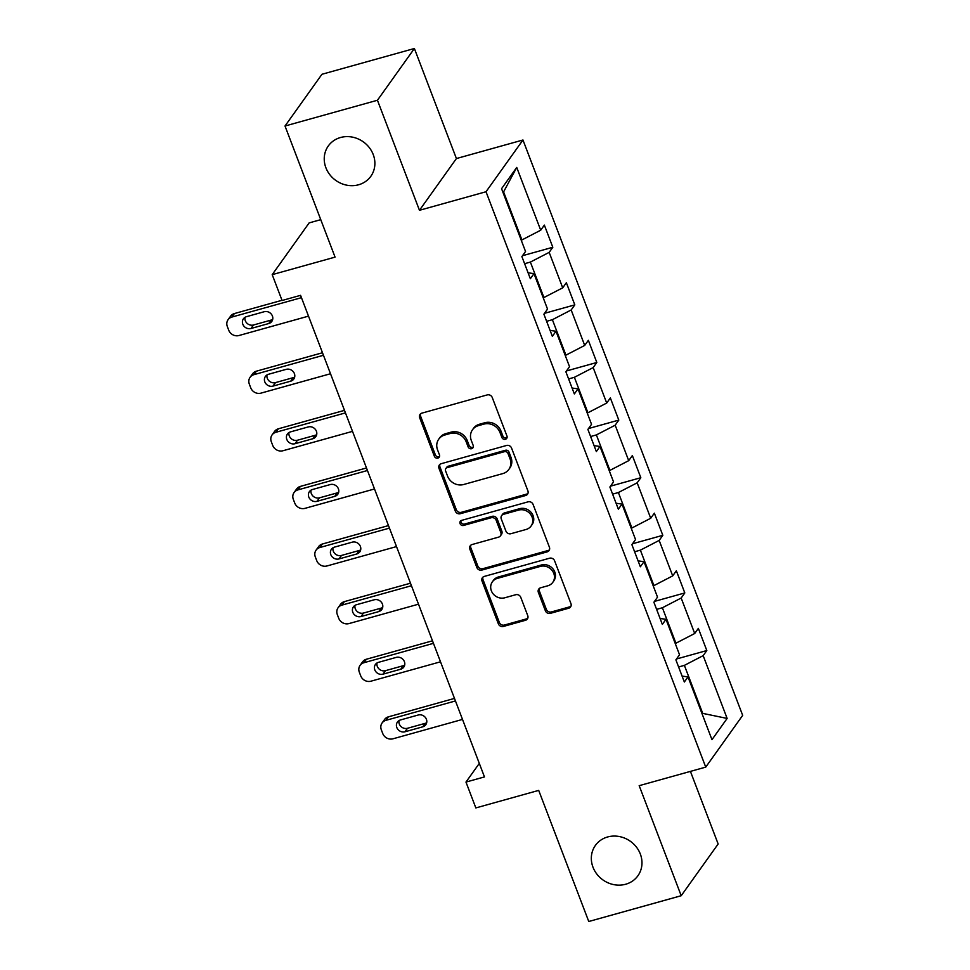 <?xml version="1.0" encoding="UTF-8"?>
<svg xmlns="http://www.w3.org/2000/svg" width="970" height="970" viewBox="0 0 970 970"><rect width="100%" height="100%" fill="white"/><g stroke="black" fill="none" stroke-linecap="round" stroke-linejoin="round"><path stroke-width="1.45" d="M505.394 439.289A2.801 2.546 -144.5 0 0 506.958 436.039L492.251 397.518A4.001 3.637 -144.5 0 0 487.243 394.911L421.914 413.123A4.001 3.637 -144.5 0 0 419.67 417.755L434.378 456.276A2.801 2.546 -144.5 0 0 439.192 457.197A2.801 2.546 -144.5 0 0 439.458 454.857L437.555 449.874A12.816 11.628 -144.5 0 1 438.731 439.192A12.816 11.628 -144.5 0 1 444.733 435.033L450.177 433.517A12.816 11.628 -144.5 0 1 466.218 441.883L468.122 446.867A2.801 2.546 -144.5 0 0 472.948 447.788A2.801 2.546 -144.5 0 0 473.202 445.448L471.299 440.465A12.816 11.628 -144.5 0 1 472.487 429.783A12.816 11.628 -144.5 0 1 478.489 425.624L483.933 424.108A12.816 11.628 -144.5 0 1 499.974 432.474L501.878 437.458A2.801 2.546 -144.5 0 0 505.394 439.289M472.487 429.783L473.481 428.376A12.816 11.628 -144.5 0 1 479.483 424.229L484.927 422.714A12.816 11.628 -144.5 0 1 500.969 431.068L502.872 436.051A2.801 2.546 -144.5 0 0 507.067 437.579M420.628 413.79A4.001 3.637 -144.5 0 0 420.665 416.36L435.372 454.882A2.801 2.546 -144.5 0 0 439.555 456.397M438.731 439.192L439.725 437.785A12.816 11.628 -144.5 0 1 445.739 433.638L451.183 432.123A12.816 11.628 -144.5 0 1 467.225 440.477L469.128 445.472A2.801 2.546 -144.5 0 0 473.311 446.988M607.632 836.964A26.117 23.692 -144.5 0 0 595.398 845.428A26.117 23.692 -144.5 0 0 596.962 874.225A26.117 23.692 -144.5 0 0 625.686 884.24A26.117 23.692 -144.5 0 0 637.908 875.777A26.117 23.692 -144.5 0 0 636.344 846.992A26.117 23.692 -144.5 0 0 607.632 836.964M340.531 137.51A26.117 23.692 -144.5 0 0 328.296 145.973A26.117 23.692 -144.5 0 0 329.873 174.758A26.117 23.692 -144.5 0 0 358.585 184.773A26.117 23.692 -144.5 0 0 370.819 176.322A26.117 23.692 -144.5 0 0 369.243 147.525A26.117 23.692 -144.5 0 0 340.531 137.51M545.358 610.736A4.001 3.637 -144.5 0 0 550.378 613.343L568.699 608.238A4.001 3.637 -144.5 0 0 570.942 603.607L554.61 560.83A4.001 3.637 -144.5 0 0 549.602 558.211L484.272 576.422A4.001 3.637 -144.5 0 0 482.029 581.066L498.362 623.843A4.001 3.637 -144.5 0 0 503.369 626.45L525.51 620.279A4.001 3.637 -144.5 0 0 527.753 615.647L520.769 597.338A4.001 3.637 -144.5 0 0 515.749 594.719L504.776 597.787A10.718 9.724 -144.5 0 1 492.99 593.676A10.718 9.724 -144.5 0 1 492.348 581.867A10.718 9.724 -144.5 0 1 497.367 578.387L540.375 566.395A10.718 9.724 -144.5 0 1 552.16 570.518A10.718 9.724 -144.5 0 1 552.803 582.327A10.718 9.724 -144.5 0 1 547.783 585.795L540.617 587.796A4.001 3.637 -144.5 0 0 538.374 592.428L545.358 610.736L546.352 609.342A4.001 3.637 -144.5 0 0 551.372 611.949L569.705 606.844A4.001 3.637 -144.5 0 0 570.99 606.177M377.439 100.249L419.464 210.296L456.409 158.546L414.384 48.5L377.439 100.249L285.01 126.015L335.062 257.123L272.206 274.643L282.076 300.494L300.567 295.341L484.466 776.921L465.976 782.075L475.846 807.925L538.702 790.392L588.766 921.5L681.207 895.722L718.152 843.985L690.422 771.393M419.464 210.296L486.018 191.745L705.736 767.124L639.181 785.676L681.207 895.722M525.655 495.5A4.001 3.637 -144.5 0 0 527.898 490.868L511.566 448.091A4.001 3.637 -144.5 0 0 506.546 445.472L441.217 463.696A4.001 3.637 -144.5 0 0 438.974 468.328L455.306 511.105A4.001 3.637 -144.5 0 0 460.326 513.712L525.655 495.5L526.649 494.106A4.001 3.637 -144.5 0 0 527.935 493.439M533.088 504.461L549.42 547.238A4.001 3.637 -144.5 0 1 547.177 551.869L481.847 570.081A4.001 3.637 -144.5 0 1 476.84 567.474L469.844 549.165A4.001 3.637 -144.5 0 1 472.087 544.534L498.58 537.137A4.001 3.637 -144.5 0 0 500.823 532.506L496.191 520.356A4.001 3.637 -144.5 0 0 491.172 517.75L463.599 525.437A2.801 2.546 -144.5 0 1 460.338 521.266A2.801 2.546 -144.5 0 1 461.659 520.369L528.068 501.842A4.001 3.637 -144.5 0 1 533.088 504.461M285.01 126.015L321.943 74.278L414.384 48.5M486.018 191.745L522.963 139.995L742.68 715.375L705.736 767.124M676.502 658.994L706.815 650.543L698.351 628.39L694.702 633.495L681.17 598.041L684.808 592.937L676.357 570.772L672.707 575.877L659.163 540.423L662.813 535.319L654.35 513.166L650.712 518.271L637.169 482.817L640.818 477.713L632.355 455.548L628.705 460.653L615.174 425.2L618.812 420.095L610.348 397.942L606.711 403.047L593.167 367.594L596.817 362.489L588.353 340.325L584.704 345.429L571.172 309.976L574.81 304.871L566.359 282.719L562.709 287.823L549.165 252.37L552.815 247.265L544.352 225.101L540.714 230.205L516.731 167.434L501.563 188.689L525.534 251.472L521.884 256.577L530.347 278.729L533.997 273.625L528.092 272.825M706.815 650.543L703.165 655.647L727.136 718.43L711.968 739.686L687.997 676.902L684.347 682.007L675.884 659.855L679.534 654.75L665.99 619.296L662.352 624.401L653.889 602.237L657.527 597.132L643.995 561.678L640.345 566.783L631.882 544.631L635.532 539.526L621.988 504.073L618.351 509.177L609.887 487.025L613.537 481.908L599.993 446.467L596.344 451.571L587.893 429.407L591.53 424.302L577.999 388.849L574.349 393.953L565.886 371.801L569.535 366.696L555.992 331.243L552.354 336.347L543.891 314.183L547.529 309.078L533.997 273.625M656.605 609.366L662.389 607.753L675.92 643.207L675.205 643.413M675.92 643.207L694.702 633.495M662.389 607.753L681.17 598.041M665.99 619.296L660.097 618.496M634.61 551.748L640.382 550.148L653.926 585.601L653.198 585.795M653.926 585.601L672.707 575.877M640.382 550.148L659.163 540.423M643.995 561.678L638.09 560.878M612.603 494.142L618.387 492.53L631.919 527.983L631.203 528.189M631.919 527.983L650.712 518.271M618.387 492.53L637.169 482.817M621.988 504.073L616.096 503.272M590.609 436.536L596.38 434.924L609.924 470.377L609.196 470.571M609.924 470.377L628.705 460.653M596.38 434.924L615.174 425.2M599.993 446.467L594.089 445.654M568.614 378.918L574.385 377.306L587.929 412.759L587.202 412.965M587.929 412.759L606.711 403.047M574.385 377.306L593.167 367.594M577.999 388.849L572.094 388.048M546.607 321.312L552.391 319.7L565.922 355.153L565.207 355.347M565.922 355.153L584.704 345.429M552.391 319.7L571.172 309.976M555.992 331.243L550.099 330.43M524.612 263.694L530.384 262.082L543.928 297.535L543.2 297.741M543.928 297.535L562.709 287.823M530.384 262.082L549.165 252.37M516.731 167.434L503.588 191.914L521.921 239.929L521.205 240.123M521.921 239.929L540.714 230.205M320.767 219.656L309.151 222.894L272.206 274.643M456.409 158.546L522.963 139.995M479.301 763.402L465.976 782.075M503.588 191.914L503.066 192.642M702.001 713.58L702.716 713.374L684.384 665.371L678.612 666.972M702.195 714.102L702.716 713.374L727.136 718.43M684.384 665.371L703.165 655.647M687.997 676.902L682.092 676.102M522.503 255.716L552.815 247.265M544.497 313.322L574.81 304.871M566.504 370.94L596.817 362.489M588.499 428.546L618.812 420.095M610.506 486.164L640.818 477.713M632.501 543.77L662.813 535.319M654.495 601.388L684.808 592.937M439.931 464.351A4.001 3.637 -144.5 0 0 439.968 466.934L456.312 509.699A4.001 3.637 -144.5 0 0 461.32 512.318L526.649 494.106M508.001 453.499A2.801 2.546 -144.5 0 0 504.497 451.668L447.146 467.649A2.801 2.546 -144.5 0 0 445.582 470.899L447.582 476.161A12.816 11.628 -144.5 0 0 463.636 484.515L502.824 473.59A12.816 11.628 -144.5 0 0 508.826 469.444A12.816 11.628 -144.5 0 0 510.014 458.749L508.001 453.499L509.007 452.093A2.801 2.546 -144.5 0 0 505.491 450.262L504.497 451.668M445.836 468.558L446.83 467.164A2.801 2.546 -144.5 0 1 448.152 466.255L505.491 450.262M508.826 469.444L509.832 468.037A12.816 11.628 -144.5 0 0 511.008 457.355L510.014 458.749M509.007 452.093L511.008 457.355M470.802 545.188A4.001 3.637 -144.5 0 0 470.838 547.771L477.834 566.068A4.001 3.637 -144.5 0 0 482.842 568.687L548.171 550.475A4.001 3.637 -144.5 0 0 549.457 549.808M500.459 535.84L501.454 534.446A4.001 3.637 -144.5 0 0 501.829 531.111L497.186 518.962A4.001 3.637 -144.5 0 0 492.178 516.355L464.594 524.042L463.599 525.437M460.98 520.672A2.801 2.546 -144.5 0 0 464.594 524.042M526.079 529.474A10.718 9.724 -144.5 0 0 531.099 526.007A10.718 9.724 -144.5 0 0 530.457 514.197A10.718 9.724 -144.5 0 0 518.671 510.087L503.515 514.306A4.001 3.637 -144.5 0 0 501.272 518.95L505.916 531.087A4.001 3.637 -144.5 0 0 510.923 533.706L526.079 529.474M531.099 526.007L532.093 524.612A10.718 9.724 -144.5 0 0 531.451 512.79A10.718 9.724 -144.5 0 0 519.665 508.68L518.671 510.087M501.635 515.603L502.642 514.209A4.001 3.637 -144.5 0 1 504.521 512.912L519.665 508.68M539.332 588.463A4.001 3.637 -144.5 0 0 539.368 591.033L546.352 609.342M552.803 582.327L553.797 580.921A10.718 9.724 -144.5 0 0 553.155 569.111A10.718 9.724 -144.5 0 0 541.369 565.001L540.375 566.395M492.348 581.867L493.342 580.46A10.718 9.724 -144.5 0 1 498.362 576.992L541.369 565.001M482.987 577.089A4.001 3.637 -144.5 0 0 483.024 579.672L499.356 622.437A4.001 3.637 -144.5 0 0 504.376 625.056L526.516 618.884A4.001 3.637 -144.5 0 0 527.789 618.217M282.003 300.288L234.388 313.565A8.16 7.408 35.5 0 0 230.569 316.208L228.071 319.7A8.16 7.408 -144.5 0 0 227.319 326.514L228.726 330.2A8.16 7.408 -144.5 0 0 238.947 335.523L308.508 316.135M228.071 319.7A8.16 7.408 -144.5 0 1 231.891 317.057L301.452 297.669M245.022 317.299A6.535 5.929 -144.5 0 0 247.132 323.374A6.535 5.929 -144.5 0 0 253.485 324.998L271.236 320.051A6.535 5.929 -144.5 0 0 272.679 319.421M250.987 328.49L268.738 323.543A6.535 5.929 -144.5 0 0 271.794 321.434A6.535 5.929 -144.5 0 0 271.406 314.231A6.535 5.929 -144.5 0 0 264.228 311.722L246.477 316.681A6.535 5.929 -144.5 0 0 243.421 318.791A6.535 5.929 -144.5 0 0 243.809 325.993A6.535 5.929 -144.5 0 0 250.987 328.49L253.485 324.998M322.489 352.753L256.395 371.183A8.16 7.408 35.5 0 0 252.564 373.826L250.078 377.318A8.16 7.408 -144.5 0 0 249.326 384.12L250.733 387.818A8.16 7.408 -144.5 0 0 260.942 393.141L330.503 373.741M250.078 377.318A8.16 7.408 -144.5 0 1 253.897 374.675L323.459 355.275M267.029 374.917A6.535 5.929 -144.5 0 0 269.126 380.98A6.535 5.929 -144.5 0 0 275.48 382.604L293.231 377.657A6.535 5.929 -144.5 0 0 294.686 377.039M272.994 386.108L290.733 381.161A6.535 5.929 -144.5 0 0 293.801 379.04A6.535 5.929 -144.5 0 0 293.401 371.849A6.535 5.929 -144.5 0 0 286.223 369.34L268.472 374.287A6.535 5.929 -144.5 0 0 265.416 376.396A6.535 5.929 -144.5 0 0 265.804 383.599A6.535 5.929 -144.5 0 0 272.994 386.108L275.48 382.604M344.495 410.358L278.39 428.788A8.16 7.408 35.5 0 0 274.571 431.432L272.073 434.924A8.16 7.408 -144.5 0 0 271.321 441.738L272.728 445.424A8.16 7.408 -144.5 0 0 282.949 450.747L352.51 431.359M272.073 434.924A8.16 7.408 -144.5 0 1 275.892 432.28L345.453 412.893M289.024 432.523A6.535 5.929 -144.5 0 0 291.121 438.598A6.535 5.929 -144.5 0 0 297.487 440.222L315.238 435.275A6.535 5.929 -144.5 0 0 316.681 434.645M294.989 443.714L312.74 438.767A6.535 5.929 -144.5 0 0 315.796 436.658A6.535 5.929 -144.5 0 0 315.408 429.455A6.535 5.929 -144.5 0 0 308.23 426.945L290.479 431.892A6.535 5.929 -144.5 0 0 287.423 434.014A6.535 5.929 -144.5 0 0 287.811 441.204A6.535 5.929 -144.5 0 0 294.989 443.714L297.487 440.222M366.49 467.976L300.397 486.394A8.16 7.408 35.5 0 0 296.565 489.038L294.068 492.542A8.16 7.408 -144.5 0 0 293.316 499.344L294.734 503.042A8.16 7.408 -144.5 0 0 304.944 508.365L374.505 488.965M294.068 492.542A8.16 7.408 -144.5 0 1 297.899 489.899L367.46 470.498M311.03 490.129A6.535 5.929 -144.5 0 0 313.128 496.203A6.535 5.929 -144.5 0 0 319.482 497.828L337.233 492.881A6.535 5.929 -144.5 0 0 338.675 492.263M316.984 501.332L334.735 496.373A6.535 5.929 -144.5 0 0 337.79 494.263A6.535 5.929 -144.5 0 0 337.402 487.061A6.535 5.929 -144.5 0 0 330.224 484.563L312.473 489.51A6.535 5.929 -144.5 0 0 309.418 491.62A6.535 5.929 -144.5 0 0 309.806 498.822A6.535 5.929 -144.5 0 0 316.984 501.332L319.482 497.828M388.485 525.582L322.392 544.012A8.16 7.408 35.5 0 0 318.572 546.656L316.075 550.148A8.16 7.408 -144.5 0 0 315.323 556.95L316.729 560.648A8.16 7.408 -144.5 0 0 326.951 565.971L396.512 546.583M316.075 550.148A8.16 7.408 -144.5 0 1 319.894 547.504L389.455 528.116M333.025 547.747A6.535 5.929 -144.5 0 0 335.123 553.821A6.535 5.929 -144.5 0 0 341.488 555.446L359.227 550.499A6.535 5.929 -144.5 0 0 360.682 549.869M338.991 558.938L356.742 553.991A6.535 5.929 -144.5 0 0 359.797 551.869A6.535 5.929 -144.5 0 0 359.397 544.679A6.535 5.929 -144.5 0 0 352.219 542.169L334.48 547.116A6.535 5.929 -144.5 0 0 331.413 549.238A6.535 5.929 -144.5 0 0 331.813 556.428A6.535 5.929 -144.5 0 0 338.991 558.938L341.488 555.446M410.492 583.2L344.386 601.618A8.16 7.408 35.5 0 0 340.567 604.261L338.069 607.766A8.16 7.408 -144.5 0 0 337.317 614.568L338.724 618.266A8.16 7.408 -144.5 0 0 348.945 623.589L418.507 604.189M338.069 607.766A8.16 7.408 -144.5 0 1 341.889 605.122L411.45 585.722M355.02 605.353A6.535 5.929 -144.5 0 0 357.13 611.427A6.535 5.929 -144.5 0 0 363.483 613.052L381.234 608.105A6.535 5.929 -144.5 0 0 382.677 607.475M360.986 616.544L378.736 611.597A6.535 5.929 -144.5 0 0 381.792 609.487A6.535 5.929 -144.5 0 0 381.404 602.285A6.535 5.929 -144.5 0 0 374.226 599.787L356.475 604.734A6.535 5.929 -144.5 0 0 353.419 606.844A6.535 5.929 -144.5 0 0 353.808 614.046A6.535 5.929 -144.5 0 0 360.986 616.544L363.483 613.052M432.487 640.806L366.393 659.236A8.16 7.408 35.5 0 0 362.562 661.879L360.076 665.371A8.16 7.408 -144.5 0 0 359.324 672.174L360.731 675.872A8.16 7.408 -144.5 0 0 370.94 681.195L440.501 661.807M360.076 665.371A8.16 7.408 -144.5 0 1 363.895 662.728L433.457 643.34M377.027 662.971A6.535 5.929 -144.5 0 0 379.124 669.045A6.535 5.929 -144.5 0 0 385.478 670.67L403.229 665.711A6.535 5.929 -144.5 0 0 404.684 665.093M382.992 674.162L400.731 669.215A6.535 5.929 -144.5 0 0 403.799 667.093A6.535 5.929 -144.5 0 0 403.399 659.903A6.535 5.929 -144.5 0 0 396.221 657.393L378.47 662.34A6.535 5.929 -144.5 0 0 375.414 664.462A6.535 5.929 -144.5 0 0 375.814 671.652A6.535 5.929 -144.5 0 0 382.992 674.162L385.478 670.67M454.493 698.412L388.388 716.842A8.16 7.408 35.5 0 0 384.569 719.485L382.071 722.989A8.16 7.408 -144.5 0 0 381.319 729.792L382.726 733.478A8.16 7.408 -144.5 0 0 392.947 738.813L462.508 719.413M382.071 722.989A8.16 7.408 -144.5 0 1 385.89 720.346L455.451 700.946M399.022 720.577A6.535 5.929 -144.5 0 0 401.119 726.651A6.535 5.929 -144.5 0 0 407.485 728.276L425.236 723.329A6.535 5.929 -144.5 0 0 426.679 722.698M404.987 731.768L422.738 726.821A6.535 5.929 -144.5 0 0 425.794 724.711A6.535 5.929 -144.5 0 0 425.406 717.509A6.535 5.929 -144.5 0 0 418.228 715.011L400.477 719.958A6.535 5.929 -144.5 0 0 397.421 722.068A6.535 5.929 -144.5 0 0 397.809 729.27A6.535 5.929 -144.5 0 0 404.987 731.768L407.485 728.276M500.969 431.068L499.974 432.474M484.927 422.714L483.933 424.108M479.483 424.229L478.489 425.624M469.128 445.472L468.122 446.867M467.225 440.477L466.218 441.883M451.183 432.123L450.177 433.517M445.739 433.638L444.733 435.033M435.372 454.882L434.378 456.276M420.665 416.36L419.67 417.755M502.872 436.051L501.878 437.458M461.32 512.318L460.326 513.712M456.312 509.699L455.306 511.105M439.968 466.934L438.974 468.328M448.152 466.255L447.146 467.649M548.171 550.475L547.177 551.869M482.842 568.687L481.847 570.081M477.834 566.068L476.84 567.474M470.838 547.771L469.844 549.165M501.829 531.111L500.823 532.506M497.186 518.962L496.191 520.356M492.178 516.355L491.172 517.75M504.521 512.912L503.515 514.306M539.368 591.033L538.374 592.428M498.362 576.992L497.367 578.387M526.516 618.884L525.51 620.279M504.376 625.056L503.369 626.45M499.356 622.437L498.362 623.843M483.024 579.672L482.029 581.066M569.705 606.844L568.699 608.238M551.372 611.949L550.378 613.343M231.891 317.057L234.388 313.565M271.236 320.051L268.738 323.543M253.897 374.675L256.395 371.183M293.231 377.657L290.733 381.161M275.892 432.28L278.39 428.788M315.238 435.275L312.74 438.767M297.899 489.899L300.397 486.394M337.233 492.881L334.735 496.373M319.894 547.504L322.392 544.012M359.227 550.499L356.742 553.991M341.889 605.122L344.386 601.618M381.234 608.105L378.736 611.597M363.895 662.728L366.393 659.236M403.229 665.711L400.731 669.215M385.89 720.346L388.388 716.842M425.236 723.329L422.738 726.821"/></g></svg>
